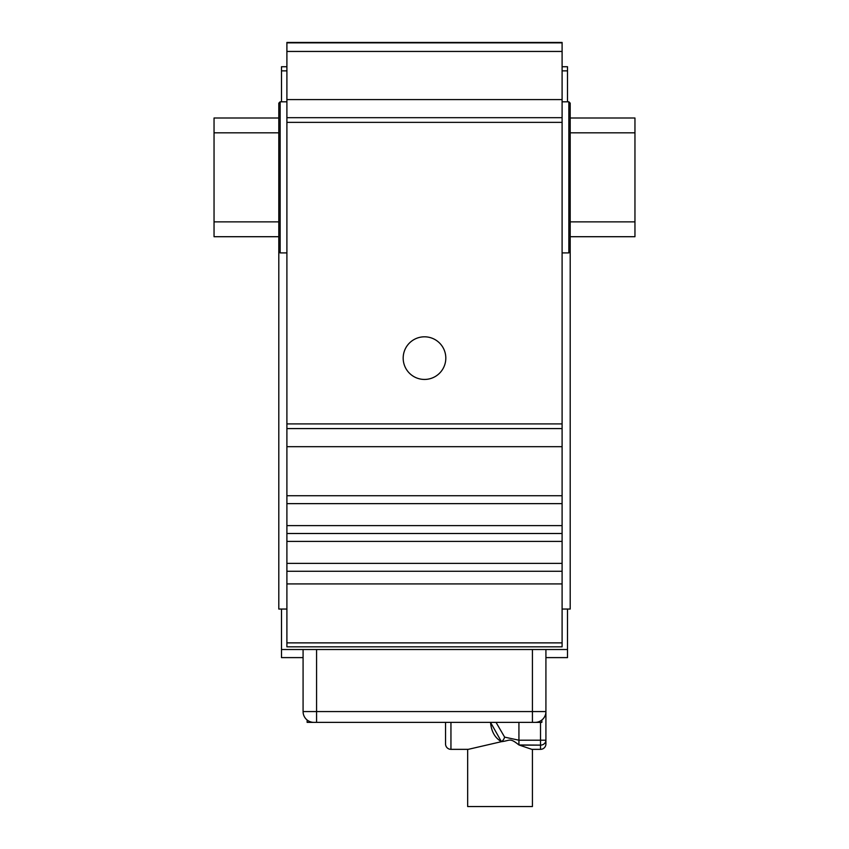 <?xml version="1.0" encoding="UTF-8"?>
<svg xmlns="http://www.w3.org/2000/svg" width="849" height="849" viewBox="0 0 849 849"><rect width="100%" height="100%" fill="white"/><g stroke="black" fill="none" stroke-linecap="round" stroke-linejoin="round"><path stroke-width="1.27" d="M303.082 657.614L281.497 657.614L281.497 609.051M281.497 101.806L281.497 70.86L286.898 70.86M286.898 66.731L281.497 66.731L281.497 70.86M445.81 358.129A21.31 21.31 0 0 0 413.845 339.664A21.31 21.31 0 0 0 413.845 376.585A21.31 21.31 0 0 0 445.81 358.129M567.503 101.806L567.503 66.731L562.102 66.731M545.918 657.614L567.503 657.614L567.503 609.051M567.503 649.517L281.497 649.517M278.801 236.712L278.801 221.876L214.044 221.876L214.044 236.712L278.801 236.712L278.801 251.548L280.149 252.906L286.898 252.906M278.801 221.876L278.801 132.837L214.044 132.837L214.044 221.876M278.801 132.837L278.801 118L214.044 118L214.044 132.837M278.801 118L278.801 103.154L280.149 101.806L280.149 252.906M570.199 236.712L570.199 221.876L634.956 221.876L634.956 236.712L570.199 236.712L570.199 609.051L562.102 609.051M570.199 221.876L570.199 132.837L634.956 132.837L634.956 221.876M570.199 132.837L570.199 118L634.956 118L634.956 132.837M570.199 118L570.199 103.154L568.851 101.806L568.851 252.906L570.199 251.548M562.102 70.86L567.503 70.86M278.801 251.548L278.801 609.051L286.898 609.051M562.102 428.586L562.102 42.45L286.898 42.45L286.898 646.821L562.102 646.821L562.102 428.586L286.898 428.586M562.102 495.731L286.898 495.731M562.102 571.281L286.898 571.281L562.102 571.281M562.102 533.501L286.898 533.501M532.419 722.372L535.125 722.372A10.793 10.793 0 0 0 545.918 711.579L545.918 649.517L545.918 711.579A10.793 10.793 0 0 1 535.125 722.372L307.136 722.372L532.419 722.372L532.419 711.579L316.581 711.579L316.581 722.372L313.875 722.372L316.581 722.372L316.581 711.579L303.082 711.579A10.793 10.793 0 0 0 313.875 722.372A10.793 10.793 0 0 1 303.082 711.579L303.082 649.517L303.082 711.579L316.581 711.579L316.581 649.517L316.581 711.579L532.419 711.579L532.419 722.372M531.835 749.349L519.418 745.125L540.516 745.125L540.516 749.349A5.391 5.391 0 0 0 545.918 743.957L545.918 711.579L545.918 743.957A5.391 5.391 0 0 1 540.516 749.349L531.835 749.349L540.516 749.349A5.391 5.391 0 0 0 545.918 743.957L545.918 740.201L540.516 740.201L540.516 745.125A5.391 4.924 -0 0 0 545.918 740.201L518.93 740.201L504.635 737.134L496.049 722.403L490.531 722.372L501.441 741.676L468.255 749.349L450.946 749.349A5.391 5.391 0 0 1 445.545 743.957L445.545 722.372L445.545 743.957A5.391 5.391 0 0 0 450.946 749.349A5.391 5.391 0 0 1 445.545 743.957L445.545 722.372M541.864 722.372L495.996 722.372L541.864 722.372L541.864 720.005L541.864 722.372M450.946 749.349L450.946 722.372L450.946 749.349A5.391 5.391 0 0 1 445.545 743.957A5.391 5.391 0 0 0 450.946 749.349L468.255 749.349M490.531 722.372C491.327 731.52 494.967 737.951 501.462 741.676A5.391 2.971 -65 0 0 504.635 737.134M545.918 743.957A5.391 5.391 0 0 1 540.516 749.349L540.516 745.125L518.93 744.955L518.93 722.372L518.93 740.201L540.516 740.201L540.516 722.372L540.516 745.125A5.391 4.924 -0 0 0 545.918 740.201M518.93 740.201L518.93 744.955C509.517 737.42 510.355 740.668 501.462 741.676M532.419 749.349L532.419 806.55L467.672 806.55L467.672 749.349M562.102 42.864L286.898 42.864M562.102 51.449L286.898 51.449M562.102 446.68L286.898 446.68M562.102 99.598L286.898 99.598M562.102 117.682L286.898 117.682M562.102 423.906L286.898 423.906M562.102 122.373L286.898 122.373M562.102 642.873L286.898 642.873M562.102 583.921L286.898 583.921M562.102 563.375L286.898 563.375M562.102 541.407L286.898 541.407M562.102 525.605L286.898 525.605M562.102 503.637L286.898 503.637M545.918 711.579A10.793 10.793 0 0 1 535.125 722.372A10.793 10.793 0 0 0 545.918 711.579L532.419 711.579L532.419 649.517L532.419 711.579L545.918 711.579M280.149 101.806L286.898 101.806M562.102 252.906L568.851 252.906M562.102 101.806L568.851 101.806M307.136 720.005L307.136 722.372L307.136 720.005"/></g></svg>

